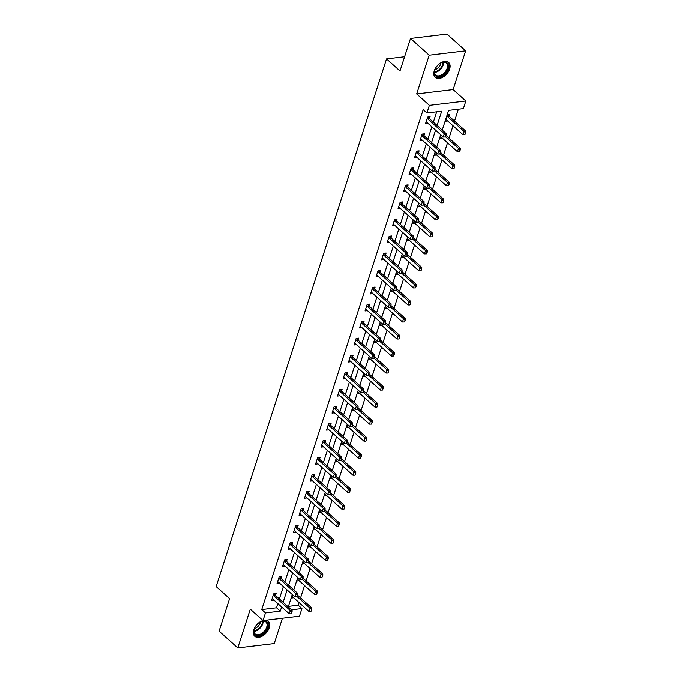 <?xml version="1.0" encoding="UTF-8"?>
<svg xmlns="http://www.w3.org/2000/svg" width="682" height="682" viewBox="0 0 682 682"><rect width="100%" height="100%" fill="white"/><g stroke="black" fill="none" stroke-linecap="round" stroke-linejoin="round"><path stroke-width="1.02" d="M404.605 56.768L386.558 58.925L216.134 586.554L229.595 598.617L219.084 631.148L237.779 647.9L250.294 609.154L263.005 620.543A10.034 6.274 131.9 0 0 253.789 629.716A10.034 6.274 131.9 0 0 254.778 636.272A10.034 6.274 131.9 0 0 262.553 635.948A10.034 6.274 131.9 0 0 269.16 627.883A10.034 6.274 131.9 0 0 268.171 621.328A10.034 6.274 131.9 0 0 265.451 620.253M449.66 69.035A10.034 6.274 131.9 0 0 448.671 62.48A10.034 6.274 131.9 0 0 440.896 62.812A10.034 6.274 131.9 0 0 434.289 70.868A10.034 6.274 131.9 0 0 435.278 77.424A10.034 6.274 131.9 0 0 443.053 77.1A10.034 6.274 131.9 0 0 449.66 69.035M288.426 606.358L298.196 605.19L301.93 608.54L299.466 616.178L263.005 620.543L265.469 612.905L280.251 611.132L281.606 606.946M237.779 647.9L274.241 643.535L282.416 618.224M386.558 58.925L400.01 70.988L410.521 38.465L446.983 34.1L465.67 50.852L429.208 55.216L416.693 93.963L429.404 105.352L465.866 100.996L463.393 108.634L448.62 110.399L442.251 130.117M416.693 93.963L453.155 89.598L465.67 50.852M453.155 89.598L465.866 100.996M298.196 605.19L299.048 602.556M300.557 597.884L304.547 585.531M306.056 580.859L310.046 568.498M311.555 563.826L315.544 551.474M317.053 546.802L321.043 534.449M322.552 529.778L326.542 517.416M328.051 512.745L332.04 500.392M333.549 495.72L337.539 483.368M339.048 478.696L343.046 466.335M344.555 461.663L348.545 449.31M350.054 444.638L354.043 432.286M355.552 427.605L359.542 415.253M361.051 410.581L365.041 398.228M366.549 393.557L370.539 381.195M372.048 376.524L376.038 364.171M377.547 359.499L381.536 347.147M383.045 342.475L387.044 330.114M388.552 325.442L392.542 313.089M394.051 308.417L398.041 296.065M399.55 291.393L403.539 279.032M405.048 274.36L409.038 262.007M410.547 257.336L414.537 244.983M416.046 240.311L420.035 227.95M421.544 223.278L425.534 210.926M427.043 206.254L431.041 193.901M432.55 189.229L436.54 176.868M438.049 172.196L442.038 159.844M443.547 155.172L447.537 142.819M449.046 138.148L453.036 125.786M454.544 121.115L458.381 109.231M410.521 38.465L429.208 55.216M449.225 116.324L449.839 114.431L447.375 114.729L445.252 121.277L447.682 120.987M440.853 134.9L439.754 138.301L442.183 138.011M435.355 151.924L434.255 155.334L436.676 155.044M429.856 168.948L428.756 172.358L431.177 172.069M424.357 185.981L423.258 189.383L425.679 189.093M418.859 203.006L417.759 206.416L420.18 206.126M413.36 220.03L412.26 223.44L414.682 223.15M407.862 237.063L406.762 240.465L409.183 240.175M402.363 254.088L401.255 257.498L403.684 257.208M396.856 271.112L395.756 274.522L398.186 274.232M391.357 288.145L390.257 291.555L392.679 291.265M385.859 305.169L384.759 308.579L387.18 308.29M380.36 322.194L379.26 325.604L381.681 325.314M374.861 339.227L373.762 342.637L376.183 342.347M369.363 356.251L368.263 359.661L370.684 359.371M363.864 373.276L362.764 376.686L365.185 376.396M358.365 390.309L357.257 393.719L359.687 393.429M352.858 407.333L351.759 410.743L354.188 410.453M347.36 424.366L346.26 427.767L348.681 427.478M341.861 441.39L340.761 444.8L343.182 444.511M336.362 458.415L335.263 461.825L337.684 461.535M330.864 475.448L329.764 478.849L332.185 478.559M325.365 492.472L324.265 495.882L326.687 495.592M319.867 509.497L318.767 512.907L321.188 512.617M314.368 526.53L313.26 529.931L315.689 529.641M308.861 543.554L307.761 546.964L310.191 546.674M303.362 560.578L302.262 563.988L304.683 563.699M297.863 577.611L296.764 581.013L299.185 580.723M292.365 594.636L291.265 598.046L293.686 597.756M437.102 125.505L441.714 111.226L426.932 112.999L423.198 109.649L261.735 609.555L276.517 607.781L277.864 603.596M279.373 598.924L283.362 586.571M284.871 581.899L288.87 569.538M290.379 564.867L294.368 552.514M295.877 547.842L299.867 535.489M301.376 530.818L305.365 518.456M306.874 513.785L310.864 501.432M312.373 496.76L316.363 484.408M317.872 479.736L321.861 467.375M323.37 462.703L327.36 450.35M328.869 445.678L332.867 433.326M334.376 428.654L338.366 416.293M339.875 411.621L343.864 399.268M345.373 394.597L349.363 382.244M350.872 377.572L354.862 365.211M356.371 360.539L360.36 348.187M361.869 343.515L365.859 331.162M367.368 326.49L371.358 314.129M372.866 309.458L376.865 297.105M378.374 292.433L382.363 280.08M383.872 275.4L387.862 263.047M389.371 258.376L393.361 246.023M394.869 241.351L398.859 228.99M400.368 224.318L404.358 211.966M405.867 207.294L409.856 194.941M411.365 190.269L415.355 177.908M416.864 173.237L420.862 160.884M422.371 156.212L426.361 143.859M427.87 139.188L431.859 126.826M433.368 122.155L436.702 111.831M429.515 118.685L430.129 116.793L427.665 117.082L425.551 123.638L427.972 123.348M424.016 135.709L424.63 133.817L422.167 134.115L420.044 140.662L422.473 140.373M418.518 152.742L419.123 150.85L416.659 151.14L414.545 157.687L416.975 157.397M413.019 169.767L413.624 167.874L411.161 168.173L409.047 174.72L411.468 174.43M407.521 186.791L408.126 184.899L405.662 185.197L403.548 191.744L405.969 191.454M402.013 203.824L402.627 201.932L400.163 202.222L398.049 208.769L400.47 208.479M396.515 220.849L397.129 218.956L394.665 219.254L392.551 225.802L394.972 225.512M391.016 237.873L391.63 235.981L389.166 236.279L387.052 242.826L389.473 242.536M385.518 254.906L386.131 253.013L383.668 253.303L381.553 259.851L383.975 259.561M380.019 271.93L380.633 270.038L378.169 270.336L376.046 276.883L378.476 276.594M374.52 288.955L375.126 287.062L372.662 287.361L370.548 293.908L372.977 293.618M369.022 305.988L369.627 304.095L367.163 304.385L365.049 310.941L367.47 310.651M363.523 323.012L364.128 321.12L361.665 321.418L359.55 327.965L361.972 327.675M358.016 340.037L358.63 338.144L356.166 338.442L354.052 344.99L356.473 344.7M352.517 357.07L353.131 355.177L350.667 355.467L348.553 362.023L350.974 361.733M347.019 374.094L347.632 372.202L345.169 372.5L343.055 379.047L345.476 378.757M341.52 391.118L342.134 389.226L339.67 389.524L337.556 396.072L339.977 395.782M336.021 408.151L336.635 406.259L334.171 406.549L332.049 413.104L334.478 412.815M330.523 425.176L331.128 423.283L328.664 423.582L326.55 430.129L328.98 429.839M325.024 442.2L325.629 440.316L323.166 440.606L321.052 447.153L323.473 446.863M319.526 459.233L320.131 457.341L317.667 457.631L315.553 464.186L317.974 463.896M314.018 476.258L314.632 474.365L312.168 474.663L310.054 481.211L312.475 480.921M308.52 493.282L309.134 491.398L306.67 491.688L304.556 498.235L306.977 497.945M303.021 510.315L303.635 508.422L301.171 508.712L299.057 515.268L301.478 514.978M297.523 527.339L298.136 525.447L295.673 525.745L293.558 532.292L295.979 532.003M292.024 544.372L292.638 542.48L290.174 542.77L288.051 549.317L290.481 549.027M286.525 561.397L287.131 559.504L284.667 559.803L282.553 566.35L284.982 566.06M281.027 578.421L281.632 576.529L279.168 576.827L277.054 583.374L279.475 583.084M275.519 595.454L276.133 593.562L273.67 593.852L271.555 600.399L273.976 600.109M261.735 609.555L265.469 612.905M426.932 112.999L429.404 105.352M291.495 609.793L301.93 608.54M440.743 134.789L436.744 147.142M435.235 151.813L431.246 164.174M429.737 168.846L425.747 181.199M424.238 185.871L420.248 198.223M418.739 202.904L414.75 215.256M413.241 219.928L409.251 232.281M407.742 236.952L403.753 249.314M402.244 253.985L398.254 266.338M396.745 271.01L392.747 283.362M391.238 288.034L387.248 300.395M385.739 305.067L381.75 317.42M380.241 322.092L376.251 334.444M374.742 339.116L370.752 351.477M369.243 356.149L365.254 368.502M363.745 373.173L359.755 385.526M358.246 390.198L354.256 402.559M352.747 407.231L348.749 419.583M347.24 424.255L343.251 436.608M341.742 441.28L337.752 453.641M336.243 458.313L332.253 470.665M330.744 475.337L326.755 487.69M325.246 492.361L321.256 504.723M319.747 509.394L315.757 521.747M314.249 526.419L310.259 538.771M308.75 543.443L304.752 555.804M303.243 560.476L299.253 572.829M297.744 577.501L293.754 589.853M292.246 594.534L288.256 606.886M283.115 602.274L287.105 589.921M288.614 585.25L292.604 572.889M294.113 568.217L298.102 555.864M299.611 551.192L303.601 538.84M305.11 534.168L309.099 521.807M310.608 517.135L314.607 504.782M316.116 500.111L320.105 487.758M321.614 483.086L325.604 470.725M327.113 466.053L331.102 453.701M332.611 449.029L336.601 436.676M338.11 432.004L342.1 419.643M343.609 414.971L347.598 402.619M349.107 397.947L353.097 385.594M354.606 380.923L358.604 368.561M360.113 363.89L364.103 351.537M365.612 346.865L369.601 334.512M371.11 329.841L375.1 317.48M376.609 312.808L380.599 300.455M382.108 295.783L386.097 283.431M387.606 278.759L391.596 266.398M393.105 261.726L397.095 249.373M398.603 244.702L402.602 232.349M404.111 227.669L408.1 215.316M409.609 210.644L413.599 198.292M415.108 193.62L419.098 181.259M420.606 176.587L424.596 164.234M426.105 159.562L430.095 147.21M431.604 142.538L435.593 130.177M276.517 607.781L280.251 611.132M445.235 137.014L446.054 135.343L445.235 137.014L443.257 137.048L426.813 122.308A1.287 0.818 -96.8 0 0 426.565 122.155L426.088 121.976M427.299 118.208L427.657 118.779A1.287 0.818 -96.8 0 0 427.87 119.035L444.314 133.774L446.088 133.561L446.054 135.343M428.449 116.989L429.43 118.566A1.287 0.818 -96.8 0 0 429.643 118.821L446.088 133.561M443.257 137.048L444.314 133.774L445.764 135.377M445.789 119.614L446.275 119.793A1.287 0.818 83.2 0 1 446.522 119.947L462.967 134.686L464.024 131.413L447.58 116.673A1.287 0.818 83.2 0 1 447.366 116.417L447.008 115.846M465.474 133.016L464.945 134.652L465.763 132.981L464.024 131.413L465.797 131.2L449.353 116.46A1.287 0.818 83.2 0 1 449.14 116.204L448.159 114.636M462.967 134.686L464.945 134.652M465.763 132.981L465.797 131.2M442.644 75.395A8.678 5.43 -48.1 0 1 434.673 70.391A8.678 5.43 -48.1 0 1 440.112 63.435A8.678 5.43 -48.1 0 1 441.612 62.642A8.678 5.43 -48.1 0 1 448.424 65.702A8.678 5.43 -48.1 0 1 442.644 75.395M434.732 70.178A8.039 5.021 131.9 0 0 435.636 75.071A8.039 5.021 131.9 0 0 442.175 74.619A8.039 5.021 131.9 0 0 446.369 63.094A8.039 5.021 131.9 0 0 441.416 62.735M440.99 62.94A6.326 3.956 -48.1 0 1 436.821 68.865A6.326 3.956 -48.1 0 1 434.894 69.734M434.792 76.896A9.966 6.232 131.9 0 0 442.831 76.282A9.966 6.232 131.9 0 0 448.1 62.053M254.224 629.06A8.678 5.43 -48.1 0 1 261.112 621.49A8.678 5.43 -48.1 0 1 267.523 627.466A8.678 5.43 -48.1 0 1 258.572 635.624A8.678 5.43 -48.1 0 1 254.164 629.239A8.678 5.43 -48.1 0 1 254.224 629.06M254.233 629.026A8.039 5.021 131.9 0 0 255.136 633.919A8.039 5.021 131.9 0 0 261.368 633.655A8.039 5.021 131.9 0 0 266.662 627.193A8.039 5.021 131.9 0 0 265.869 621.941A8.039 5.021 131.9 0 0 260.908 621.575M260.481 621.788A6.326 3.956 -48.1 0 1 260.243 622.777A6.326 3.956 -48.1 0 1 254.395 628.582M254.292 635.743A9.966 6.232 131.9 0 0 262.007 635.326A9.966 6.232 131.9 0 0 268.512 627.346A9.966 6.232 131.9 0 0 267.591 620.901M439.737 154.038L440.555 152.367L439.737 154.038L437.759 154.072L421.314 139.333A1.287 0.818 -96.8 0 0 421.067 139.179L420.581 139M421.8 135.232L422.158 135.803A1.287 0.818 -96.8 0 0 422.371 136.059L438.816 150.799L440.589 150.586L440.555 152.367M422.951 134.022L423.931 135.59A1.287 0.818 -96.8 0 0 424.144 135.846L440.589 150.586M437.759 154.072L438.816 150.799L440.265 152.401M434.238 171.063L435.056 169.392L434.238 171.063L432.26 171.105L415.807 156.357A1.287 0.818 -96.8 0 0 415.568 156.212L415.082 156.025M416.301 152.256L416.659 152.828A1.287 0.818 -96.8 0 0 416.864 153.083L433.317 167.832L435.09 167.619L435.056 169.392M417.452 151.046L418.433 152.623A1.287 0.818 -96.8 0 0 418.646 152.87L435.09 167.619M432.26 171.105L433.317 167.832L434.766 169.426M440.291 136.639L440.777 136.826A1.287 0.818 83.2 0 1 441.015 136.971L457.469 151.719L458.526 148.446L445.576 136.835M459.975 150.04L459.446 151.685L460.265 150.006L458.526 148.446L460.299 148.233L446.028 135.437M457.469 151.719L459.446 151.685M460.265 150.006L460.299 148.233M434.792 153.672L435.278 153.851A1.287 0.818 83.2 0 1 435.517 154.004L451.97 168.744L453.027 165.47L440.078 153.859M454.468 167.073L453.939 168.71L454.766 167.039L453.027 165.47L454.8 165.257L440.529 152.461M451.97 168.744L453.939 168.71M454.766 167.039L454.8 165.257M428.731 188.096L429.558 186.425L428.731 188.096L426.762 188.13L410.308 173.39A1.287 0.818 -96.8 0 0 410.07 173.237L409.584 173.058M410.803 169.289L411.161 169.861A1.287 0.818 -96.8 0 0 411.365 170.116L427.819 184.856L429.592 184.643L429.558 186.425M411.954 168.07L412.934 169.648A1.287 0.818 -96.8 0 0 413.139 169.903L429.592 184.643M426.762 188.13L427.819 184.856L429.259 186.459M423.232 205.12L424.059 203.449L423.232 205.12L421.263 205.154L404.81 190.414A1.287 0.818 -96.8 0 0 404.571 190.261L404.085 190.082M405.304 186.314L405.662 186.885A1.287 0.818 -96.8 0 0 405.867 187.141L422.32 201.881L424.093 201.667L424.059 203.449M406.446 185.103L407.435 186.672A1.287 0.818 -96.8 0 0 407.64 186.928L424.093 201.667M421.263 205.154L422.32 201.881L423.761 203.483M417.734 222.153L418.56 220.474L417.734 222.153L415.756 222.187L399.311 207.439A1.287 0.818 -96.8 0 0 399.072 207.294L398.586 207.106M399.805 203.347L400.155 203.909A1.287 0.818 -96.8 0 0 400.368 204.165L416.813 218.913L418.595 218.7L418.56 220.474M400.948 202.128L401.937 203.705A1.287 0.818 -96.8 0 0 402.141 203.952L418.595 218.7M415.756 222.187L416.813 218.913L418.262 220.508M429.293 170.696L429.779 170.875A1.287 0.818 83.2 0 1 430.018 171.029L446.471 185.768L447.528 182.495L434.579 170.892M448.969 184.097L448.441 185.734L449.268 184.063L447.528 182.495L449.302 182.282L435.031 169.494M446.471 185.768L448.441 185.734M449.268 184.063L449.302 182.282M423.795 187.72L424.281 187.908A1.287 0.818 83.2 0 1 424.519 188.053L440.964 202.801L442.021 199.528L429.072 187.917M443.471 201.13L442.942 202.767L443.769 201.088L442.021 199.528L443.803 199.315L429.524 186.518M440.964 202.801L442.942 202.767M443.769 201.088L443.803 199.315M418.296 204.753L418.774 204.932A1.287 0.818 83.2 0 1 419.021 205.086L435.466 219.826L436.523 216.552L423.573 204.941M437.972 218.155L437.443 219.792L438.27 218.121L436.523 216.552L438.296 216.339L424.025 203.551M435.466 219.826L437.443 219.792M438.27 218.121L438.296 216.339M412.798 221.778L413.275 221.957A1.287 0.818 83.2 0 1 413.522 222.11L429.967 236.85L431.024 233.576L418.075 221.974M432.473 235.179L431.945 236.816L432.772 235.145L431.024 233.576L432.797 233.363L418.526 220.576M429.967 236.85L431.945 236.816M432.772 235.145L432.797 233.363M407.299 238.802L407.776 238.99A1.287 0.818 83.2 0 1 408.024 239.135L424.468 253.883L425.525 250.609L412.576 238.998M426.975 252.212L426.446 253.849L427.264 252.17L425.525 250.609L427.299 250.396L413.028 237.6M424.468 253.883L426.446 253.849M427.264 252.17L427.299 250.396M401.792 255.835L402.278 256.014A1.287 0.818 83.2 0 1 402.525 256.168L418.97 270.907L420.027 267.634L407.077 256.023M421.476 269.237L420.947 270.873L421.766 269.202L420.027 267.634L421.8 267.421L407.529 254.633M418.97 270.907L420.947 270.873M421.766 269.202L421.8 267.421M396.293 272.86L396.779 273.039A1.287 0.818 83.2 0 1 397.018 273.192L413.471 287.94L414.528 284.658L401.579 273.056M415.977 286.261L415.449 287.898L416.267 286.227L414.528 284.658L416.301 284.454L402.03 271.658M413.471 287.94L415.449 287.898M416.267 286.227L416.301 284.454M390.795 289.884L391.28 290.072A1.287 0.818 83.2 0 1 391.519 290.225L407.972 304.965L409.03 301.691L396.08 290.08M410.47 303.294L409.942 304.931L410.769 303.251L409.03 301.691L410.803 301.478L396.532 288.682M407.972 304.965L409.942 304.931M410.769 303.251L410.803 301.478M385.296 306.917L385.782 307.096A1.287 0.818 83.2 0 1 386.021 307.25L402.474 321.989L403.531 318.716L390.581 307.113M404.972 320.318L404.443 321.955L405.27 320.284L403.531 318.716L405.304 318.503L391.033 305.715M402.474 321.989L404.443 321.955M405.27 320.284L405.304 318.503M379.797 323.941L380.283 324.12A1.287 0.818 83.2 0 1 380.522 324.274L396.967 339.022L398.024 335.74L385.074 324.138M399.473 337.343L398.944 338.98L399.771 337.309L398.024 335.74L399.805 335.535L385.526 322.739M396.967 339.022L398.944 338.98M399.771 337.309L399.805 335.535M374.299 340.974L374.776 341.153A1.287 0.818 83.2 0 1 375.023 341.307L391.468 356.047L392.525 352.773L379.576 341.162M393.974 354.376L393.446 356.013L394.273 354.333L392.525 352.773L394.298 352.56L380.027 339.764M391.468 356.047L393.446 356.013M394.273 354.333L394.298 352.56M368.8 357.999L369.277 358.178A1.287 0.818 83.2 0 1 369.525 358.331L385.969 373.071L387.026 369.797L374.077 358.195M388.476 371.4L387.947 373.037L388.774 371.366L387.026 369.797L388.8 369.584L374.529 356.797M385.969 373.071L387.947 373.037M388.774 371.366L388.8 369.584M363.301 375.023L363.779 375.202A1.287 0.818 83.2 0 1 364.026 375.356L380.471 390.104L381.528 386.822L368.578 375.219M382.977 388.425L382.449 390.061L383.267 388.39L381.528 386.822L383.301 386.617L369.03 373.821M380.471 390.104L382.449 390.061M383.267 388.39L383.301 386.617M357.794 392.056L358.28 392.235A1.287 0.818 83.2 0 1 358.527 392.389L374.972 407.128L376.029 403.855L363.08 392.244M377.478 405.458L376.95 407.094L377.768 405.423L376.029 403.855L377.802 403.642L363.532 390.846M374.972 407.128L376.95 407.094M377.768 405.423L377.802 403.642M352.296 409.081L352.782 409.26A1.287 0.818 83.2 0 1 353.02 409.413L369.474 424.153L370.531 420.879L357.581 409.277M371.98 422.482L371.451 424.119L372.27 422.448L370.531 420.879L372.304 420.666L358.033 407.879M369.474 424.153L371.451 424.119M372.27 422.448L372.304 420.666M346.797 426.105L347.283 426.293A1.287 0.818 83.2 0 1 347.522 426.438L363.975 441.186L365.032 437.912L352.083 426.301M366.473 439.506L365.944 441.143L366.771 439.472L365.032 437.912L366.805 437.699L352.534 424.903M363.975 441.186L365.944 441.143M366.771 439.472L366.805 437.699M341.298 443.138L341.784 443.317A1.287 0.818 83.2 0 1 342.023 443.471L358.476 458.21L359.533 454.937L346.584 443.326M360.974 456.539L360.446 458.176L361.272 456.505L359.533 454.937L361.307 454.724L347.027 441.927M358.476 458.21L360.446 458.176M361.272 456.505L361.307 454.724M335.8 460.162L336.286 460.341A1.287 0.818 83.2 0 1 336.524 460.495L352.969 475.235L354.026 471.961L341.077 460.359M355.475 473.564L354.947 475.201L355.774 473.53L354.026 471.961L355.808 471.748L341.529 458.96M352.969 475.235L354.947 475.201M355.774 473.53L355.808 471.748M330.301 477.187L330.779 477.374A1.287 0.818 83.2 0 1 331.026 477.519L347.47 492.268L348.528 488.994L335.578 477.383M349.977 490.588L349.448 492.225L350.275 490.554L348.528 488.994L350.301 488.781L336.03 475.985M347.47 492.268L349.448 492.225M350.275 490.554L350.301 488.781M412.235 239.177L413.062 237.507L412.235 239.177L410.257 239.212L393.812 224.472A1.287 0.818 -96.8 0 0 393.565 224.318L393.088 224.139M394.307 220.371L394.656 220.942A1.287 0.818 -96.8 0 0 394.869 221.198L411.314 235.938L413.087 235.725L413.062 237.507M395.449 219.161L396.43 220.729A1.287 0.818 -96.8 0 0 396.643 220.985L413.087 235.725M410.257 239.212L411.314 235.938L412.763 237.541M406.736 256.202L407.563 254.531L406.736 256.202L404.758 256.236L388.314 241.496A1.287 0.818 -96.8 0 0 388.067 241.343L387.589 241.164M388.8 237.396L389.158 237.967A1.287 0.818 -96.8 0 0 389.371 238.223L405.816 252.962L407.589 252.749L407.563 254.531M389.951 236.185L390.931 237.754A1.287 0.818 -96.8 0 0 391.144 238.009L407.589 252.749M404.758 256.236L405.816 252.962L407.265 254.565M401.238 273.235L402.056 271.555L401.238 273.235L399.26 273.269L382.815 258.521A1.287 0.818 -96.8 0 0 382.568 258.376L382.091 258.188M383.301 254.429L383.659 255A1.287 0.818 -96.8 0 0 383.872 255.247L400.317 269.995L402.09 269.782L402.056 271.555M384.452 253.21L385.432 254.787A1.287 0.818 -96.8 0 0 385.645 255.034L402.09 269.782M399.26 273.269L400.317 269.995L401.766 271.598M395.739 290.259L396.557 288.588L395.739 290.259L393.761 290.293L377.317 275.554A1.287 0.818 -96.8 0 0 377.069 275.4L376.583 275.221M377.802 271.453L378.16 272.024A1.287 0.818 -96.8 0 0 378.374 272.28L394.818 287.02L396.592 286.807L396.557 288.588M378.953 270.243L379.934 271.811A1.287 0.818 -96.8 0 0 380.147 272.067L396.592 286.807M393.761 290.293L394.818 287.02L396.268 288.622M390.24 307.284L391.059 305.613L390.24 307.284L388.263 307.318L371.809 292.578A1.287 0.818 -96.8 0 0 371.571 292.425L371.085 292.246M372.304 288.477L372.662 289.049A1.287 0.818 -96.8 0 0 372.866 289.304L389.32 304.044L391.093 303.831L391.059 305.613M373.455 287.267L374.435 288.836A1.287 0.818 -96.8 0 0 374.648 289.091L391.093 303.831M388.263 307.318L389.32 304.044L390.769 305.647M384.733 324.317L385.56 322.637L384.733 324.317L382.764 324.351L366.311 309.611A1.287 0.818 -96.8 0 0 366.072 309.458L365.586 309.27M366.805 305.51L367.163 306.082A1.287 0.818 -96.8 0 0 367.368 306.329L383.821 321.077L385.594 320.864L385.56 322.637M367.956 304.291L368.936 305.868A1.287 0.818 -96.8 0 0 369.141 306.116L385.594 320.864M382.764 324.351L383.821 321.077L385.262 322.68M379.235 341.341L380.062 339.67L379.235 341.341L377.265 341.375L360.812 326.635A1.287 0.818 -96.8 0 0 360.573 326.482L360.087 326.303M361.307 322.535L361.665 323.106A1.287 0.818 -96.8 0 0 361.869 323.362L378.322 338.102L380.096 337.888L380.062 339.67M362.449 321.324L363.438 322.893A1.287 0.818 -96.8 0 0 363.642 323.149L380.096 337.888M377.265 341.375L378.322 338.102L379.763 339.704M373.736 358.365L374.563 356.695L373.736 358.365L371.758 358.408L355.313 343.66A1.287 0.818 -96.8 0 0 355.075 343.506L354.589 343.327M355.808 339.559L356.157 340.13A1.287 0.818 -96.8 0 0 356.371 340.386L372.815 355.126L374.597 354.921L374.563 356.695M356.95 338.349L357.939 339.917A1.287 0.818 -96.8 0 0 358.144 340.173L374.597 354.921M371.758 358.408L372.815 355.126L374.265 356.729M368.237 375.398L369.064 373.719L368.237 375.398L366.26 375.432L349.815 360.693A1.287 0.818 -96.8 0 0 349.568 360.539L349.09 360.352M350.309 356.592L350.659 357.163A1.287 0.818 -96.8 0 0 350.872 357.411L367.317 372.159L369.09 371.946L369.064 373.719M351.452 355.373L352.432 356.95A1.287 0.818 -96.8 0 0 352.645 357.206L369.09 371.946M366.26 375.432L367.317 372.159L368.766 373.762M362.739 392.423L363.566 390.752L362.739 392.423L360.761 392.457L344.316 377.717A1.287 0.818 -96.8 0 0 344.069 377.564L343.592 377.385M344.802 373.617L345.16 374.188A1.287 0.818 -96.8 0 0 345.373 374.444L361.818 389.183L363.591 388.97L363.566 390.752M345.953 372.406L346.933 373.975A1.287 0.818 -96.8 0 0 347.147 374.23L363.591 388.97M360.761 392.457L361.818 389.183L363.267 390.786M357.24 409.447L358.059 407.776L357.24 409.447L355.262 409.49L338.818 394.742A1.287 0.818 -96.8 0 0 338.57 394.588L338.093 394.409M339.304 390.641L339.662 391.212A1.287 0.818 -96.8 0 0 339.875 391.468L356.319 406.208L358.093 406.003L358.059 407.776M340.454 389.431L341.435 390.999A1.287 0.818 -96.8 0 0 341.648 391.255L358.093 406.003M355.262 409.49L356.319 406.208L357.769 407.81M351.742 426.48L352.56 424.809L351.742 426.48L349.764 426.514L333.319 411.775A1.287 0.818 -96.8 0 0 333.072 411.621L332.586 411.442M333.805 407.674L334.163 408.245A1.287 0.818 -96.8 0 0 334.376 408.492L350.821 423.241L352.594 423.028L352.56 424.809M334.956 406.455L335.936 408.032A1.287 0.818 -96.8 0 0 336.149 408.288L352.594 423.028M349.764 426.514L350.821 423.241L352.27 424.843M346.243 443.505L347.061 441.834L346.243 443.505L344.265 443.539L327.812 428.799A1.287 0.818 -96.8 0 0 327.573 428.646L327.087 428.467M328.306 424.698L328.664 425.27A1.287 0.818 -96.8 0 0 328.869 425.525L345.322 440.265L347.095 440.052L347.061 441.834M329.457 423.488L330.438 425.057A1.287 0.818 -96.8 0 0 330.651 425.312L347.095 440.052M344.265 443.539L345.322 440.265L346.771 441.868M340.736 460.529L341.563 458.858L340.736 460.529L338.766 460.572L322.313 445.823A1.287 0.818 -96.8 0 0 322.075 445.67L321.589 445.491M322.808 441.723L323.166 442.294A1.287 0.818 -96.8 0 0 323.37 442.55L339.824 457.298L341.597 457.085L341.563 458.858M323.959 440.512L324.939 442.081A1.287 0.818 -96.8 0 0 325.144 442.337L341.597 457.085M338.766 460.572L339.824 457.298L341.264 458.892M335.237 477.562L336.064 475.891L335.237 477.562L333.268 477.596L316.815 462.856A1.287 0.818 -96.8 0 0 316.576 462.703L316.09 462.524M317.309 458.756L317.667 459.327A1.287 0.818 -96.8 0 0 317.872 459.583L334.325 474.322L336.098 474.109L336.064 475.891M318.451 457.537L319.44 459.114A1.287 0.818 -96.8 0 0 319.645 459.37L336.098 474.109M333.268 477.596L334.325 474.322L335.766 475.925M329.738 494.586L330.565 492.916L329.738 494.586L327.761 494.621L311.316 479.881A1.287 0.818 -96.8 0 0 311.077 479.727L310.591 479.548M311.81 475.78L312.16 476.351A1.287 0.818 -96.8 0 0 312.373 476.607L328.818 491.347L330.6 491.134L330.565 492.916M312.953 474.57L313.942 476.138A1.287 0.818 -96.8 0 0 314.146 476.394L330.6 491.134M327.761 494.621L328.818 491.347L330.267 492.95M324.24 511.611L325.067 509.94L324.24 511.611L322.262 511.653L305.817 496.905A1.287 0.818 -96.8 0 0 305.57 496.76L305.093 496.573M306.312 492.805L306.661 493.376A1.287 0.818 -96.8 0 0 306.874 493.632L323.319 508.38L325.092 508.167L325.067 509.94M307.454 491.594L308.435 493.163A1.287 0.818 -96.8 0 0 308.648 493.418L325.092 508.167M322.262 511.653L323.319 508.38L324.768 509.974M318.741 528.644L319.568 526.973L318.741 528.644L316.763 528.678L300.319 513.938A1.287 0.818 -96.8 0 0 300.071 513.785L299.594 513.606M300.805 509.838L301.163 510.409A1.287 0.818 -96.8 0 0 301.376 510.665L317.821 525.404L319.594 525.191L319.568 526.973M301.956 508.619L302.936 510.196A1.287 0.818 -96.8 0 0 303.149 510.451L319.594 525.191M316.763 528.678L317.821 525.404L319.27 527.007M313.243 545.668L314.061 543.997L313.243 545.668L311.265 545.702L294.82 530.963A1.287 0.818 -96.8 0 0 294.573 530.809L294.095 530.63M295.306 526.862L295.664 527.433A1.287 0.818 -96.8 0 0 295.877 527.689L312.322 542.429L314.095 542.216L314.061 543.997M296.457 525.652L297.437 527.22A1.287 0.818 -96.8 0 0 297.65 527.476L314.095 542.216M311.265 545.702L312.322 542.429L313.771 544.031M307.744 562.693L308.562 561.022L307.744 562.693L305.766 562.735L289.321 547.987A1.287 0.818 -96.8 0 0 289.074 547.842L288.588 547.655M289.807 543.895L290.165 544.458A1.287 0.818 -96.8 0 0 290.379 544.713L306.823 559.462L308.596 559.249L308.562 561.022M290.958 542.676L291.939 544.253A1.287 0.818 -96.8 0 0 292.152 544.5L308.596 559.249M305.766 562.735L306.823 559.462L308.273 561.056M324.803 494.22L325.28 494.399A1.287 0.818 83.2 0 1 325.527 494.552L341.972 509.292L343.029 506.018L330.079 494.407M344.478 507.621L343.95 509.258L344.777 507.587L343.029 506.018L344.802 505.805L330.531 493.009M341.972 509.292L343.95 509.258M344.777 507.587L344.802 505.805M319.304 511.244L319.781 511.423A1.287 0.818 83.2 0 1 320.029 511.577L336.473 526.316L337.53 523.043L324.581 511.44M338.98 524.646L338.451 526.282L339.269 524.611L337.53 523.043L339.304 522.83L325.033 510.042M336.473 526.316L338.451 526.282M339.269 524.611L339.304 522.83M313.797 528.269L314.283 528.456A1.287 0.818 83.2 0 1 314.53 528.601L330.975 543.349L332.032 540.076L319.082 528.465M333.481 541.67L332.952 543.315L333.771 541.636L332.032 540.076L333.805 539.863L319.534 527.067M330.975 543.349L332.952 543.315M333.771 541.636L333.805 539.863M308.298 545.302L308.784 545.481A1.287 0.818 83.2 0 1 309.023 545.634L325.476 560.374L326.533 557.1L313.584 545.489M327.982 558.703L327.454 560.34L328.272 558.669L326.533 557.1L328.306 556.887L314.035 544.091M325.476 560.374L327.454 560.34M328.272 558.669L328.306 556.887M302.245 579.726L303.064 578.055L302.245 579.726L300.268 579.76L283.814 565.02A1.287 0.818 -96.8 0 0 283.576 564.867L283.09 564.687M284.309 560.919L284.667 561.491A1.287 0.818 -96.8 0 0 284.871 561.746L301.325 576.486L303.098 576.273L303.064 578.055M285.46 559.7L286.44 561.277A1.287 0.818 -96.8 0 0 286.653 561.533L303.098 576.273M300.268 579.76L301.325 576.486L302.774 578.089M302.799 562.326L303.285 562.505A1.287 0.818 83.2 0 1 303.524 562.659L319.977 577.398L321.034 574.125L308.085 562.522M322.475 575.727L321.947 577.364L322.774 575.693L321.034 574.125L322.808 573.912L308.537 561.124M319.977 577.398L321.947 577.364M322.774 575.693L322.808 573.912M296.738 596.75L297.565 595.079L296.738 596.75L294.769 596.784L278.316 582.044A1.287 0.818 -96.8 0 0 278.077 581.891L277.591 581.712M278.81 577.944L279.168 578.515A1.287 0.818 -96.8 0 0 279.373 578.771L295.826 593.511L297.599 593.297L297.565 595.079M279.961 576.733L280.941 578.302A1.287 0.818 -96.8 0 0 281.146 578.558L297.599 593.297M294.769 596.784L295.826 593.511L297.267 595.113M297.301 579.35L297.787 579.538A1.287 0.818 83.2 0 1 298.025 579.683L314.479 594.431L315.536 591.158L302.586 579.547M316.977 592.76L316.448 594.397L317.275 592.718L315.536 591.158L317.309 590.944L303.03 578.148M314.479 594.431L316.448 594.397M317.275 592.718L317.309 590.944M291.24 613.783L292.067 612.104L291.24 613.783L289.27 613.817L272.817 599.069A1.287 0.818 -96.8 0 0 272.578 598.924L272.092 598.736M273.312 594.977L273.67 595.539A1.287 0.818 -96.8 0 0 273.874 595.795L290.327 610.543L292.101 610.33L292.067 612.104M274.454 593.758L275.443 595.335A1.287 0.818 -96.8 0 0 275.647 595.582L292.101 610.33M289.27 613.817L290.327 610.543L291.768 612.138M291.802 596.383L292.288 596.562A1.287 0.818 83.2 0 1 292.527 596.716L308.972 611.456L310.029 608.182L297.079 596.571M311.478 609.785L310.949 611.422L311.776 609.751L310.029 608.182L311.81 607.969L297.531 595.181M308.972 611.456L310.949 611.422M311.776 609.751L311.81 607.969M427.87 119.035L429.643 118.821M427.657 118.779L429.43 118.566M449.14 116.204L447.366 116.417M449.353 116.46L447.58 116.673M443.641 62.224A8.039 5.021 -48.1 0 1 438.279 71.133A8.039 5.021 -48.1 0 1 434.477 72.445M434.468 71.874A7.775 4.859 131.9 0 0 437.87 70.613A7.775 4.859 131.9 0 0 443.061 62.275M263.133 621.072A8.039 5.021 -48.1 0 1 262.766 623.698A8.039 5.021 -48.1 0 1 253.968 631.293M253.96 630.722A7.775 4.859 131.9 0 0 262.195 623.391A7.775 4.859 131.9 0 0 262.561 621.123M422.371 136.059L424.144 135.846M422.158 135.803L423.931 135.59M416.864 153.083L418.646 152.87M416.659 152.828L418.433 152.623M411.365 170.116L413.139 169.903M411.161 169.861L412.934 169.648M405.867 187.141L407.64 186.928M405.662 186.885L407.435 186.672M400.368 204.165L402.141 203.952M400.155 203.909L401.937 203.705M394.869 221.198L396.643 220.985M394.656 220.942L396.43 220.729M389.371 238.223L391.144 238.009M389.158 237.967L390.931 237.754M383.872 255.247L385.645 255.034M383.659 255L385.432 254.787M378.374 272.28L380.147 272.067M378.16 272.024L379.934 271.811M372.866 289.304L374.648 289.091M372.662 289.049L374.435 288.836M367.368 306.329L369.141 306.116M367.163 306.082L368.936 305.868M361.869 323.362L363.642 323.149M361.665 323.106L363.438 322.893M356.371 340.386L358.144 340.173M356.157 340.13L357.939 339.917M350.872 357.411L352.645 357.206M350.659 357.163L352.432 356.95M345.373 374.444L347.147 374.23M345.16 374.188L346.933 373.975M339.875 391.468L341.648 391.255M339.662 391.212L341.435 390.999M334.376 408.492L336.149 408.288M334.163 408.245L335.936 408.032M328.869 425.525L330.651 425.312M328.664 425.27L330.438 425.057M323.37 442.55L325.144 442.337M323.166 442.294L324.939 442.081M317.872 459.583L319.645 459.37M317.667 459.327L319.44 459.114M312.373 476.607L314.146 476.394M312.16 476.351L313.942 476.138M306.874 493.632L308.648 493.418M306.661 493.376L308.435 493.163M301.376 510.665L303.149 510.451M301.163 510.409L302.936 510.196M295.877 527.689L297.65 527.476M295.664 527.433L297.437 527.22M290.379 544.713L292.152 544.5M290.165 544.458L291.939 544.253M284.871 561.746L286.653 561.533M284.667 561.491L286.44 561.277M279.373 578.771L281.146 578.558M279.168 578.515L280.941 578.302M273.874 595.795L275.647 595.582M273.67 595.539L275.443 595.335"/></g></svg>
